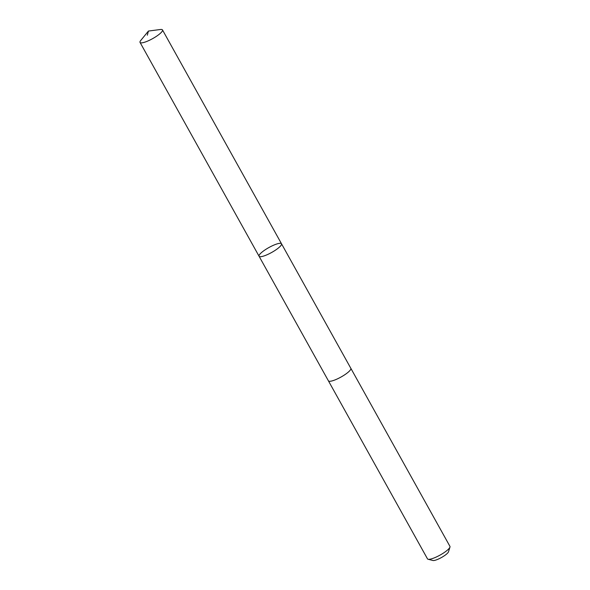 <?xml version="1.0" encoding="UTF-8"?>
<svg xmlns="http://www.w3.org/2000/svg" width="590" height="590" viewBox="0 0 590 590"><rect width="100%" height="100%" fill="white"/><g stroke="black" fill="none" stroke-linecap="round" stroke-linejoin="round"><path stroke-width="0.89" d="M350.807 368.271A12.84 2.825 150.9 0 1 350.844 368.33A12.84 2.825 150.9 0 1 343.321 375.683A12.84 2.825 150.9 0 1 328.401 380.823L259.069 256.252A12.84 2.825 -29.1 0 0 273.981 251.104A12.84 2.825 -29.1 0 0 281.504 243.758A12.84 2.825 -29.1 0 0 268.915 247.535A12.84 2.825 -29.1 0 0 259.069 256.252A12.84 2.825 -29.1 0 0 273.981 251.104A12.84 2.825 -29.1 0 0 281.504 243.758L162.486 29.913A12.84 2.825 150.9 0 1 154.956 37.266A12.84 2.825 150.9 0 1 140.037 42.406A12.84 2.825 150.9 0 1 140.774 40.437L148.422 31.056L160.421 29.5A12.84 2.825 150.9 0 1 162.486 29.913M281.504 243.758L350.844 368.337A12.84 2.825 150.9 0 1 340.998 377.047A12.84 2.825 150.9 0 1 328.401 380.823A12.84 2.825 150.9 0 1 328.372 380.757M350.844 368.33L449.941 546.37A12.84 2.825 150.9 0 1 449.964 547.085A12.84 2.825 150.9 0 1 440.088 555.079A12.84 2.825 150.9 0 1 428.097 559.254A12.84 2.825 150.9 0 1 427.492 558.863L328.401 380.823M449.964 547.085L448.474 551.842A9.138 2.006 150.9 0 1 441.453 557.528A9.138 2.006 150.9 0 1 432.92 560.5L428.097 559.254M147.323 35.208L148.422 31.056M259.069 256.252L140.037 42.406"/></g></svg>
